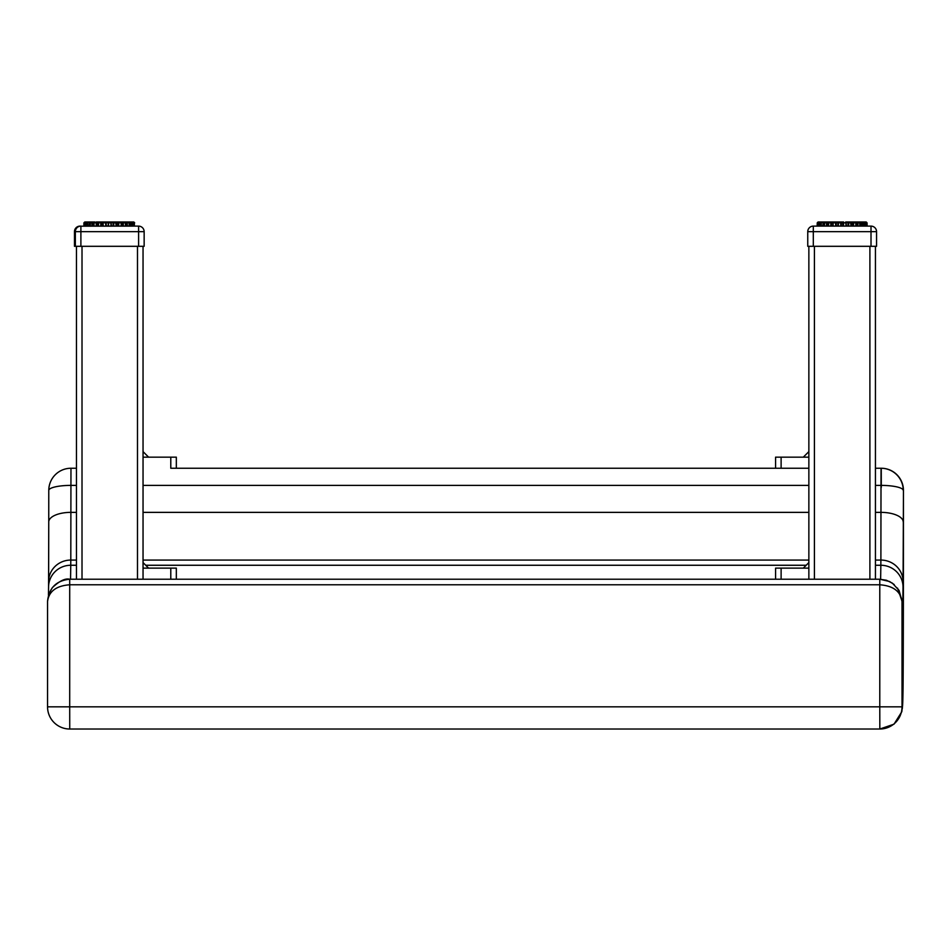 <?xml version="1.0" encoding="UTF-8"?>
<svg xmlns="http://www.w3.org/2000/svg" width="951" height="951" viewBox="0 0 951 951"><rect width="100%" height="100%" fill="white"/><g stroke="black" fill="none" stroke-linecap="round" stroke-linejoin="round"><path stroke-width="1.43" d="M808.861 451.606L803.31 457.158M775.576 468.249L775.576 457.158L808.861 457.158M863.211 221.975L860.596 221.975M859.942 226.112L859.942 222.855L860.928 222.855L861.012 221.975L861.618 222.855L861.012 221.975L863.71 221.975L859.24 221.975M859.335 221.975L860.726 221.975M855.674 226.112L855.971 222.855L855.08 221.975L855.674 222.855L855.08 221.975L857.481 221.975L852.892 221.975M846.14 221.975L850.99 221.975M840.755 226.112L840.755 222.855L838.342 222.855L838.604 221.975L840.672 221.975L840.755 222.855L840.672 221.975L843.644 221.975L840.672 221.975L841.385 222.855L841.124 221.975L831.019 221.975L833.73 221.975L832.862 222.855L833.73 221.975L832.862 222.855L833.29 226.112M828.856 221.975L827.18 221.975M821.842 221.975L820.796 221.975M819.869 226.112L820.594 221.975L819.869 222.855L820.594 221.975L820.487 222.855L820.594 221.975L818.074 221.975L817.23 222.867M819.596 221.975L818.882 226.112M829.224 221.975L828.333 222.855L829.224 221.975L825.29 221.975L831.019 221.975L830.734 222.855L831.019 221.975L831.459 222.855L831.019 221.975L833.754 221.975M851.014 226.112L850.574 221.975L851.014 222.855L850.574 221.975L853.285 221.975L845.701 221.975L846.509 222.855L845.701 221.975L846.509 222.855L845.487 222.855M857.136 221.975L855.46 221.975M148.594 457.158L143.042 451.606M176.327 468.249L170.788 468.249L170.788 457.158L176.327 457.158L176.327 468.249M808.861 468.249L170.788 468.249M143.042 457.158L170.788 457.158M80.015 226.183L138.608 226.112L138.608 231.664L144.148 231.664A5.551 5.551 0 0 0 138.608 226.112A5.551 5.551 0 0 1 144.148 231.664L144.148 246.309L74.463 246.309L74.463 231.664L80.894 231.664L80.894 226.112A5.551 5.551 0 0 0 75.355 231.664L75.355 246.309L75.355 231.664M80.015 226.112A5.551 5.551 0 0 0 74.463 231.664L74.463 246.309M117.282 221.975L115.309 221.975M99.023 221.975L98.5 222.855L99.023 221.975L98.5 222.855L99.023 221.975L98.131 222.855L99.023 221.975L98.131 222.855L99.023 221.975L96.443 221.975L100.913 221.975L101.424 222.855L100.913 221.975L100.723 222.855L100.913 221.975L103.73 221.975L97.727 221.975M93.531 221.975L86.458 221.975M88.99 221.975L91.177 221.975L90.321 222.855L92.663 221.975L90.012 221.975M88.788 221.975L87.54 222.855L87.54 226.112M84.722 226.112L84.722 222.855L85.542 221.975L84.211 222.855L85.78 221.975M85.542 221.975L86.553 221.975L84.794 222.855L84.817 226.112L84.817 222.855L85.935 221.975L85.079 222.855L85.079 226.112M107.38 221.975L110.352 221.975M116.129 226.112L115.772 221.975L116.129 222.855L115.772 221.975L108.711 221.975L113.74 221.975L110.791 221.975L111.16 222.855M121.787 221.975L124.189 221.975L121.787 221.975M125.734 221.975L123.059 221.975L128.326 221.975L126.935 221.975L127.47 226.112M127.719 221.975L124.736 221.975L125.52 222.855M128.932 221.975L130.858 221.975M128.73 221.975L130.073 221.975L128.195 221.975L129.098 222.855L127.47 222.855M132.034 226.112L132.034 222.855L130.81 221.975L132.308 221.975L130.418 221.975M132.926 221.975L133.841 222.855L131.262 221.975L133.782 221.975L133.948 222.855L133.568 221.975M132.617 221.975L133.092 222.855L131.939 221.975M83.926 226.112L83.926 222.855L84.805 221.975L83.89 222.855L84.805 221.975M808.861 562.576L803.31 568.127M781.116 579.218L781.116 568.127L775.576 568.127L775.576 579.218L808.861 579.218L808.861 246.309M781.116 568.127L808.861 568.127M875.443 246.309L875.443 579.218L808.861 579.218M813.307 226.112L871.009 226.112L871.009 231.664L876.56 231.664A5.551 5.551 0 0 0 871.009 226.112A5.551 5.551 0 0 1 876.56 231.664L876.56 246.309L807.756 246.309L807.756 231.664L813.307 231.664L813.307 226.112A5.551 5.551 0 0 0 807.756 231.664M835.608 226.112L835.703 221.975L835.608 222.855L835.703 221.975L838.604 221.975L837.795 222.855L838.604 221.975L840.803 221.975M855.08 221.975L853.285 221.975L853.57 222.855L853.285 221.975L852.857 222.855L853.285 221.975L852.857 222.855L853.57 222.855L853.57 226.112M859.752 226.112L859.752 222.855L859.026 221.975L859.752 222.855L859.026 221.975L857.481 221.975L857.22 222.855L857.933 222.855L857.481 221.975L859.122 221.975M859.169 222.855L859.87 222.855L858.955 221.975M864.721 221.975L863.71 221.975L863.817 222.855L864.447 222.855L863.71 221.975M865.481 226.112L865.481 222.855L864.15 221.975M866.967 222.855L865.469 221.975L866.801 222.855L866.302 226.112M865.232 221.975L865.897 221.975M820.166 221.975L818.015 222.855L819.073 221.975M818.882 222.855L820.487 222.855L820.594 221.975L822.08 221.975L821.26 222.855L822.08 221.975L825.29 221.975L824.362 222.855L824.362 226.112M826.371 226.112L826.823 221.975L827.097 222.855L826.823 221.975L826.371 222.855L826.823 221.975L827.097 222.855L828.63 222.855L828.63 226.112M822.698 226.112L823.304 221.975L822.698 222.855L823.304 221.975L823.376 222.855L824.565 222.855L824.565 226.112M818.835 221.975L818.549 222.855L819.75 221.975M822.698 222.855L823.304 221.975L821.26 222.855L821.26 226.112L821.26 222.855L820.487 222.855L820.487 226.112M826.823 221.975L826.371 222.855L826.823 221.975L825.195 221.975M830.734 226.112L831.019 221.975M835.703 221.975L835.798 222.855M840.755 222.855L841.385 222.855L840.672 221.975L841.385 222.855L840.351 222.855M843.953 222.855L842.919 222.855L843.644 221.975L842.919 222.855L843.549 222.855L843.549 226.112M848.696 221.975L845.701 221.975L845.974 222.855L845.701 221.975L846.509 222.855L848.601 221.975L848.708 226.112M848.53 222.855L848.601 221.975L848.019 222.855L851.442 222.855L850.574 221.975L851.442 222.855L850.479 222.855M851.442 226.112L851.442 222.855L850.574 221.975L852.857 222.855L852.857 226.112M867.122 226.112L866.73 222.855M866.218 221.975L867.015 222.855M864.554 221.975L865.434 222.855L864.447 222.855L864.447 226.112M863.817 226.112L863.817 222.855L863.044 222.855L863.044 226.112L863.044 222.855L862.224 221.975L863.044 222.855L861.618 222.855L861.618 226.112M143.042 562.576L148.594 568.127M170.788 579.218L176.327 579.218L176.327 568.127L170.788 568.127L170.788 579.218L76.46 579.218L76.46 246.309M143.042 568.127L170.788 568.127M143.042 579.218L143.042 246.309M86.41 226.112L86.41 222.855L87.195 221.975L85.661 222.855L85.661 226.112L85.638 222.855L86.553 221.975M87.195 221.975L86.993 222.855L87.195 221.975L86.993 222.855L87.195 221.975L94.767 221.975L91.177 221.975L90.25 222.855L90.25 226.112M94.803 221.975L93.876 222.855L94.113 226.112M96.075 226.112L96.443 221.975L96.075 222.855L96.443 221.975L93.864 222.855L96.075 222.855L96.443 221.975L96.8 222.855L96.443 221.975L96.8 222.855L98.5 222.855L98.5 226.112M105.775 221.975L106.417 222.855L105.763 221.975L106.417 222.855L105.763 221.975L105.751 222.855L105.763 221.975L108.711 221.975L103.73 221.975L102.886 222.855L103.374 226.112M115.772 221.975L116.616 222.855L115.772 221.975L116.616 222.855L115.772 221.975L118.59 221.975L118.78 226.112M121.003 226.112L121.371 222.855L120.48 221.975L121.371 222.855L120.48 221.975L121.003 222.855L120.48 221.975L118.59 221.975L118.079 222.855L119.992 221.975M121.157 222.855L121.371 226.112L121.371 222.855L120.48 221.975L123.059 221.975L123.428 226.112M131.951 226.112L131.951 222.855L131.107 221.975L130.073 221.975L130.739 222.855L130.073 221.975L130.085 222.855L130.073 221.975M88.764 226.112L89.43 221.975L87.54 222.855M92.033 226.112L92.033 222.855L92.568 221.975L92.033 222.855L92.568 221.975L92.734 222.855L92.568 221.975L92.734 222.855L93.983 222.855M90.321 226.112L90.321 222.855L92.033 222.855L92.568 221.975M100.723 226.112L100.901 222.855M105.751 226.112L105.751 222.855L107.95 222.855L108.711 221.975L108.533 222.855L108.711 221.975M110.791 221.975L110.97 222.855L110.791 221.975L111.552 222.855L113.74 221.975L113.751 222.855L113.74 221.975L113.086 222.855L113.74 221.975M134.317 222.855L134.424 226.112M132.308 221.975L133.009 222.855M129.098 226.112L129.181 222.855L128.326 221.975L129.253 222.855L129.253 226.112M123.059 221.975L122.703 222.855L126.768 222.855L126.768 226.112M88.764 222.855L89.43 221.975M894.213 584.556L889.554 581.501L879.794 579.23L69.708 579.23L69.708 706.831L879.782 706.831L879.83 729.025L894.011 724.175L901.81 711.728L902.023 706.831A22.194 22.194 90 0 1 879.83 729.025L69.744 729.025L69.708 706.831L47.55 706.831A22.194 22.194 0 0 0 69.744 729.025A22.194 22.194 90 0 1 47.55 706.831L47.55 601.448C48.881 591.344 56.275 585.78 69.708 584.782L879.782 584.782L879.782 706.831L902.023 706.831L902.012 601.151L899.064 590.416L892.43 583.189L886.415 580.241L879.794 579.23L879.782 584.782C893.239 585.792 900.656 591.356 902.023 601.484L899.064 590.416M879.794 579.23L69.708 579.23C56.323 580.562 48.929 587.932 47.55 601.353M902.761 602.779A1317.92 2.461 90 0 0 903.034 587.171A358.919 0.666 90 0 0 903.081 581.632L903.45 490.443A22.194 3.103 180 0 1 903.45 490.443L903.45 546.243A22.194 4.47 0 0 1 903.45 546.254L903.379 605.882A22.194 16.405 0.1 0 1 903.379 605.93A22.194 16.405 0.1 0 1 903.379 605.977M881.292 487.34L881.256 468.249A22.194 22.194 -90 0 1 903.45 490.443L903.379 605.93A328.499 0.618 -90 0 1 903.022 690.438L902.618 705.238M903.45 490.443A22.194 22.194 0 0 0 881.256 468.249L881.054 468.249A22.194 22.194 90 0 1 903.248 490.443A22.194 5.052 180 0 0 881.006 485.39L880.888 560.068A336.725 0.63 -90 0 1 880.84 565.263A1295.726 2.413 -90 0 1 880.614 579.242M875.443 485.39L881.006 485.39L881.054 468.249L875.443 468.249M76.46 468.249L70.968 468.249A22.194 22.194 0 0 0 48.774 490.431A22.194 5.052 180 0 0 48.774 490.443A22.194 22.194 90 0 1 70.968 468.249L70.933 485.39A22.194 5.052 180 0 0 48.774 490.431L48.751 521.956A22.194 9.629 -179.9 0 0 48.751 521.992L48.62 581.299M781.116 468.249L781.116 457.158M857.22 226.112L857.22 222.855L855.971 222.855L855.983 226.112L855.971 222.855L855.104 222.855M838.152 222.855L837.795 226.112M833.124 222.855L832.862 226.112M828.38 222.855L830.924 222.855M829.201 222.855L828.428 222.855M838.164 222.855L838.818 222.855M824.469 222.855L825.147 222.855M818.407 221.975L817.503 222.855L817.503 226.112L817.967 222.855M817.587 222.855L818.074 221.975M866.349 222.855L866.813 226.112M113.086 226.112L113.086 222.855L116.295 222.855M106.417 226.112L105.941 222.855M84.211 222.855L84.211 226.112L84.211 222.855L85.114 221.975M130.525 222.855L131.155 222.855M117.722 222.855L118.602 222.855M102.316 222.855L103.195 222.855M97.442 222.855L98.345 222.855M89.418 226.112L89.418 222.855L90.083 222.855M814.413 579.218L814.413 246.309M869.903 246.309L869.903 579.218M813.307 246.309L813.307 231.664L871.009 231.664L871.009 246.309M841.385 226.112L841.385 222.855L842.919 222.855L842.919 226.112M831.459 226.112L831.459 222.855L832.862 222.855M827.097 226.112L827.097 222.855L824.565 222.855M818.015 226.112L818.015 222.855L818.549 226.112M817.218 226.112L817.218 222.855L817.182 226.112M867.086 222.867L867.098 226.112M866.801 226.112L866.801 222.855M865.434 226.112L865.434 222.855M859.752 222.855L857.933 222.855L857.933 226.112M855.674 222.855L853.57 222.855M845.974 226.112L845.974 222.855L843.549 222.855M833.29 222.855L838.342 222.855L838.342 226.112M828.333 222.855L828.333 226.112L828.345 222.855M824.41 222.855L824.41 226.112M823.376 226.112L823.376 222.855M865.481 222.855L865.755 226.112M860.928 226.112L860.928 222.855L861.618 222.855M859.894 226.112L859.894 222.855M848.019 222.855L848.019 226.112M845.974 222.855L846.509 226.112M836.298 226.112L836.298 222.855M137.491 246.309L137.491 579.218M82.012 579.218L82.012 246.309M80.894 246.309L80.894 231.664L138.608 231.664L138.608 246.309M133.948 226.112L133.948 222.855L133.865 226.112L133.841 222.855L133.092 222.855L133.092 226.112M131.951 222.855L130.739 222.855L130.739 226.112M125.389 226.112L125.389 222.855L125.615 226.112M122.703 226.112L122.703 222.855L118.079 222.855L118.079 226.112M113.751 222.855L113.751 226.112M110.97 226.112L110.97 222.855L108.533 222.855L108.533 226.112M105.751 222.855L103.374 222.855M100.723 222.855L98.5 222.855M90.404 222.855L90.404 226.112M86.993 226.112L86.993 222.855L85.554 222.855L85.554 226.112M132.034 222.855L133.092 222.855M132.51 222.855L132.51 226.112M129.193 222.855L130.739 222.855M130.085 222.855L130.085 226.112M129.181 222.855L129.181 226.112M116.616 226.112L116.616 222.855L118.079 222.855M110.97 222.855L111.552 226.112M107.95 226.112L108.533 222.855M101.424 226.112L101.424 222.855L102.886 222.855L102.886 226.112M98.131 222.867L98.131 226.112L98.595 222.082M96.8 226.112L96.8 222.855M93.876 222.855L93.876 226.112L93.911 222.855M92.033 222.855L92.734 222.855L92.734 226.112M86.993 222.855L88.395 221.975M89.418 222.855L90.309 222.855M901.81 711.728L902.511 705.773A10370.881 19.341 -90 0 1 902.356 706.831M902.344 708.471L902.689 703.55A5295.061 9.879 -90 0 1 902.511 705.773M903.022 690.438A1907.611 3.554 -90 0 1 902.689 703.55M903.034 587.171A22.194 21.897 -179.3 0 0 880.84 565.263L875.443 565.263M903.081 581.632A22.194 21.564 -179.6 0 0 880.888 560.068L875.443 560.068M903.224 521.992A22.194 9.629 -179.9 0 0 880.995 512.363L875.443 512.363M70.529 579.23A1295.726 2.413 90 0 0 70.754 565.263A336.725 0.63 90 0 0 70.802 560.068L70.933 485.39L76.46 485.39M806.175 565.263L145.741 565.263M76.46 565.263L70.754 565.263A22.194 21.897 -179.3 0 0 48.572 586.922L48.453 595.195M808.861 560.068L143.042 560.068M76.46 560.068L70.802 560.068A22.194 21.564 -179.6 0 0 48.62 581.465A22.194 21.564 -179.6 0 0 48.62 581.632M808.861 512.363L143.042 512.363M76.46 512.363L70.909 512.363A22.194 9.629 -179.9 0 0 48.751 521.968L48.572 586.922M143.042 485.39L808.861 485.39M83.89 226.112L83.89 222.855M124.189 221.975L125.829 221.975M87.302 221.975L86.41 221.975M105.323 221.975L102.316 221.975M821.153 226.112L821.153 222.855L822.08 221.975M818.835 222.855L818.835 226.112M863.151 226.112L863.151 222.855L862.224 221.975M859.942 222.855L859.026 221.975M850.574 221.975L853.404 221.975M103.73 221.975L105.894 221.975M120.908 222.082L121.371 222.867M134.685 222.855L133.806 221.975L134.685 222.855M125.639 226.112L125.639 222.855L124.736 221.975M120.48 221.975L118.459 221.975M87.468 222.855L87.468 226.112M85.935 221.975L87.076 221.975M902.012 601.151L897.554 588.122M47.55 706.831L47.55 601.448L48.881 593.899L52.269 587.742C59.473 580.942 65.286 578.101 69.708 579.23M903.379 605.93L903.022 690.925M48.774 490.431L48.751 521.968"/></g></svg>
